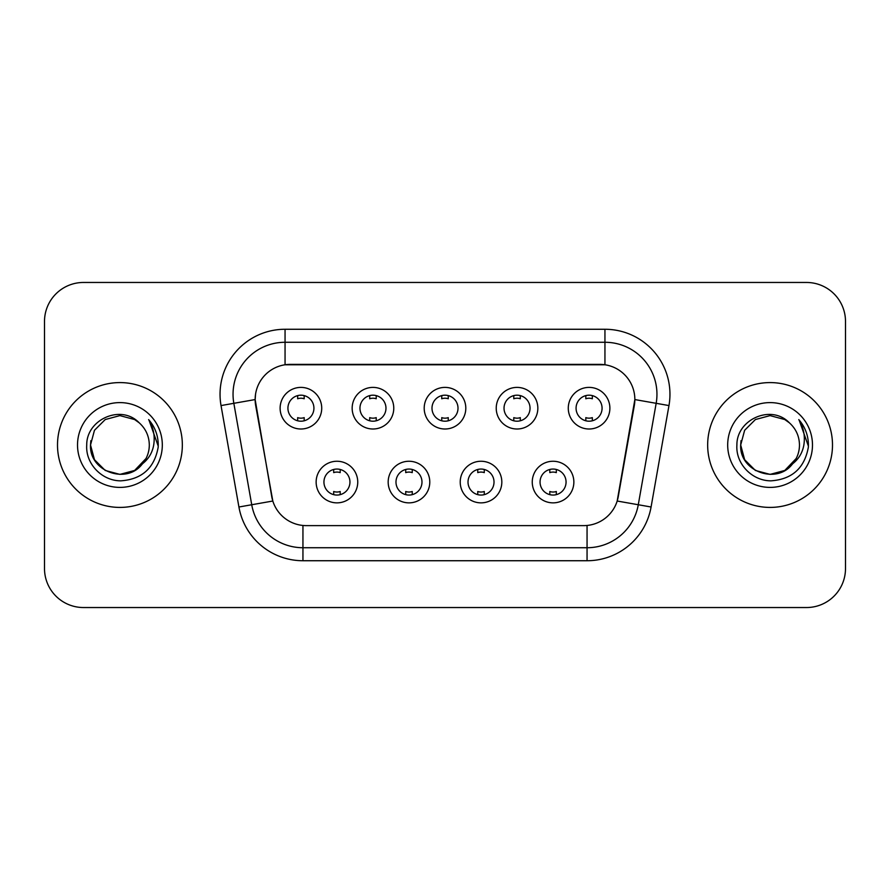 <?xml version="1.0" encoding="UTF-8"?>
<svg xmlns="http://www.w3.org/2000/svg" width="890" height="890" viewBox="0 0 890 890"><rect width="100%" height="100%" fill="white"/><g stroke="black" fill="none" stroke-linecap="round" stroke-linejoin="round"><path stroke-width="1.33" d="M429.781 482.057A20.804 20.804 0 0 1 408.977 502.861A20.804 20.804 0 0 1 388.174 482.057A20.804 20.804 0 0 1 408.977 461.254A20.804 20.804 0 0 1 429.781 482.057M395.983 482.057A13.005 13.005 0 0 0 408.977 495.062A13.005 13.005 0 0 0 421.982 482.057A13.005 13.005 0 0 0 408.977 469.052A13.005 13.005 0 0 0 395.983 482.057M501.827 482.057A20.804 20.804 0 0 1 481.023 502.861A20.804 20.804 0 0 1 460.219 482.057A20.804 20.804 0 0 1 481.023 461.254A20.804 20.804 0 0 1 501.827 482.057M468.018 482.057A13.005 13.005 0 0 0 481.023 495.062A13.005 13.005 0 0 0 494.017 482.057A13.005 13.005 0 0 0 481.023 469.052A13.005 13.005 0 0 0 468.018 482.057M573.861 482.057A20.804 20.804 0 0 1 553.057 502.861A20.804 20.804 0 0 1 532.253 482.057A20.804 20.804 0 0 1 553.057 461.254A20.804 20.804 0 0 1 573.861 482.057M540.052 482.057A13.005 13.005 0 0 0 553.057 495.062A13.005 13.005 0 0 0 566.062 482.057A13.005 13.005 0 0 0 553.057 469.052A13.005 13.005 0 0 0 540.052 482.057M357.747 482.057A20.804 20.804 0 0 1 336.943 502.861A20.804 20.804 0 0 1 316.139 482.057A20.804 20.804 0 0 1 336.943 461.254A20.804 20.804 0 0 1 357.747 482.057M323.938 482.057A13.005 13.005 0 0 0 336.943 495.062A13.005 13.005 0 0 0 349.948 482.057A13.005 13.005 0 0 0 336.943 469.052A13.005 13.005 0 0 0 323.938 482.057M393.769 408.199A20.804 20.804 0 0 1 372.966 429.002A20.804 20.804 0 0 1 352.162 408.199A20.804 20.804 0 0 1 372.966 387.395A20.804 20.804 0 0 1 393.769 408.199M359.961 408.199A13.005 13.005 0 0 0 372.966 421.204A13.005 13.005 0 0 0 385.971 408.199A13.005 13.005 0 0 0 372.966 395.193A13.005 13.005 0 0 0 359.961 408.199M465.804 408.199A20.804 20.804 0 0 1 445 429.002A20.804 20.804 0 0 1 424.196 408.199A20.804 20.804 0 0 1 445 387.395A20.804 20.804 0 0 1 465.804 408.199M431.995 408.199A13.005 13.005 0 0 0 445 421.204A13.005 13.005 0 0 0 458.005 408.199A13.005 13.005 0 0 0 445 395.193A13.005 13.005 0 0 0 431.995 408.199M537.838 408.199A20.804 20.804 0 0 1 517.034 429.002A20.804 20.804 0 0 1 496.231 408.199A20.804 20.804 0 0 1 517.034 387.395A20.804 20.804 0 0 1 537.838 408.199M504.029 408.199A13.005 13.005 0 0 0 517.034 421.204A13.005 13.005 0 0 0 530.039 408.199A13.005 13.005 0 0 0 517.034 395.193A13.005 13.005 0 0 0 504.029 408.199M609.884 408.199A20.804 20.804 0 0 1 589.08 429.002A20.804 20.804 0 0 1 568.276 408.199A20.804 20.804 0 0 1 589.08 387.395A20.804 20.804 0 0 1 609.884 408.199M576.075 408.199A13.005 13.005 0 0 0 589.08 421.204A13.005 13.005 0 0 0 602.074 408.199A13.005 13.005 0 0 0 589.08 395.193A13.005 13.005 0 0 0 576.075 408.199M321.724 408.199A20.804 20.804 0 0 1 300.92 429.002A20.804 20.804 0 0 1 280.116 408.199A20.804 20.804 0 0 1 300.92 387.395A20.804 20.804 0 0 1 321.724 408.199M287.926 408.199A13.005 13.005 0 0 0 300.92 421.204A13.005 13.005 0 0 0 313.925 408.199A13.005 13.005 0 0 0 300.92 395.193A13.005 13.005 0 0 0 287.926 408.199M238.921 507L221.032 405.573A65.014 65.014 0 0 1 285.056 329.267L604.944 329.267A65.014 65.014 0 0 1 668.969 405.573L651.08 507A65.014 65.014 0 0 1 587.055 560.733L302.945 560.733A65.014 65.014 0 0 1 238.921 507L272.818 501.026L255.686 405.584A35.111 35.111 0 0 1 290.262 364.377L599.738 364.377A35.111 35.111 0 0 1 634.314 405.584L618.261 496.609A35.111 35.111 0 0 1 583.684 525.623L306.316 525.623A35.111 35.111 0 0 1 271.739 496.609L255.152 399.566L233.836 403.315A52.009 52.009 0 0 1 285.056 342.272L604.944 342.272A52.009 52.009 0 0 1 656.164 403.315L638.275 504.741A52.009 52.009 0 0 1 587.055 547.728L302.945 547.728A52.009 52.009 0 0 1 251.725 504.741L233.836 403.315A52.009 52.009 0 0 1 233.047 394.292M57.505 445A62.411 62.411 0 0 0 119.916 507.411A62.411 62.411 0 0 0 182.339 445A62.411 62.411 0 0 0 119.916 382.589A62.411 62.411 0 0 0 57.505 445A62.411 62.411 0 0 0 119.916 507.411A62.411 62.411 0 0 0 182.339 445A62.411 62.411 0 0 0 119.916 382.589A62.411 62.411 0 0 0 57.505 445M707.661 445A62.411 62.411 0 0 0 770.084 507.411A62.411 62.411 0 0 0 832.495 445A62.411 62.411 0 0 0 770.084 382.589A62.411 62.411 0 0 0 707.661 445A62.411 62.411 0 0 0 770.084 507.411A62.411 62.411 0 0 0 832.495 445A62.411 62.411 0 0 0 770.084 382.589A62.411 62.411 0 0 0 707.661 445M285.056 329.267L285.056 364.767L604.944 364.767L604.944 329.267M255.152 399.488L255.541 394.292M583.684 525.623L306.316 525.623M656.164 403.315L634.848 399.566L617.182 501.026L638.275 504.741L656.164 403.315L668.969 405.573M618.261 496.609L618.049 497.71M271.951 497.71L271.739 496.609M845.5 321.468A39.004 39.004 0 0 0 806.496 282.464L83.504 282.464A39.004 39.004 0 0 0 44.5 321.468L44.5 568.532A39.004 39.004 0 0 0 83.504 607.536L806.496 607.536A39.004 39.004 0 0 0 845.5 568.532L845.5 321.468L845.5 568.532M44.5 321.468L44.5 568.532M806.496 282.464L83.504 282.464M83.504 607.536L806.496 607.536M304.18 395.605L304.18 398.764A9.979 9.979 0 0 0 297.672 398.764L297.672 395.605M297.672 420.792L297.672 417.632A9.979 9.979 0 0 0 304.18 417.632L304.18 420.792M333.694 494.651L333.694 491.491A9.979 9.979 0 0 0 340.191 491.491L340.191 494.651M340.191 469.464L340.191 472.623A9.979 9.979 0 0 0 333.694 472.623L333.694 469.464M376.214 395.605L376.214 398.764A9.979 9.979 0 0 0 369.706 398.764L369.706 395.605M369.706 420.792L369.706 417.632A9.979 9.979 0 0 0 376.214 417.632L376.214 420.792M448.249 395.605L448.249 398.764A9.979 9.979 0 0 0 441.752 398.764L441.752 395.605M441.752 420.792L441.752 417.632A9.979 9.979 0 0 0 448.249 417.632L448.249 420.792M520.294 395.605L520.294 398.764A9.979 9.979 0 0 0 513.786 398.764L513.786 395.605M513.786 420.792L513.786 417.632A9.979 9.979 0 0 0 520.294 417.632L520.294 420.792M592.328 395.605L592.328 398.764A9.979 9.979 0 0 0 585.82 398.764L585.82 395.605M585.82 420.792L585.82 417.632A9.979 9.979 0 0 0 592.328 417.632L592.328 420.792M405.729 494.651L405.729 491.491A9.979 9.979 0 0 0 412.237 491.491L412.237 494.651M412.237 469.464L412.237 472.623A9.979 9.979 0 0 0 405.729 472.623L405.729 469.464M477.763 494.651L477.763 491.491A9.979 9.979 0 0 0 484.271 491.491L484.271 494.651M484.271 469.464L484.271 472.623A9.979 9.979 0 0 0 477.763 472.623L477.763 469.464M549.809 494.651L549.809 491.491A9.979 9.979 0 0 0 556.306 491.491L556.306 494.651M556.306 469.464L556.306 472.623A9.979 9.979 0 0 0 549.809 472.623L549.809 469.464M134.613 470.454A29.392 29.392 0 0 0 149.309 445C149.142 436.133 145.76 428.724 139.174 422.795C121.096 403.871 86.408 419.479 86.73 445C85.362 463.901 102.139 480.967 120.862 480.834C141.966 479.31 154.404 468.096 158.186 447.203L158.253 445C158.142 435.355 154.938 426.889 148.63 419.602C153.425 427.467 155.116 435.933 153.703 445C152.368 452.621 148.686 458.828 142.656 463.634C147.017 458.194 149.242 451.986 149.309 445M146.027 458.506L134.613 470.454L119.916 474.392L105.22 470.454L94.462 459.696L90.524 445L94.462 459.696L105.22 470.454L119.916 474.392L134.613 470.454L141.844 464.58L134.613 470.454L119.916 474.392L105.22 470.454L94.462 459.696L90.524 445L94.462 459.696L105.22 470.454L119.916 474.392L134.613 470.454L142.3 464.057L134.613 470.454L119.916 474.392L105.22 470.454L94.462 459.696L90.524 445L94.462 459.696L105.22 470.454L119.916 474.392L134.613 470.454L146.027 458.506L142.6 463.701L146.027 458.506L134.613 470.454L119.916 474.392L105.22 470.454L94.462 459.696L90.524 445L94.462 459.696L105.22 470.454L119.916 474.392L134.613 470.454L146.027 458.506L141.844 464.58L134.613 470.454L119.916 474.392L105.22 470.454L94.462 459.696L90.524 445L94.462 430.304L105.22 419.546L119.916 415.608L134.613 419.546L139.174 422.795L134.613 419.546L119.916 415.608L105.22 419.546L94.462 430.304L90.524 445L94.462 430.304L105.22 419.546M90.847 440.65L90.524 445C89.022 471.055 125.879 484.794 141.844 464.58L142.656 463.634M77.519 445A42.397 42.397 0 0 0 119.916 487.397A42.397 42.397 0 0 0 162.314 445A42.397 42.397 0 0 0 119.916 402.603A42.397 42.397 0 0 0 77.519 445M90.524 445L94.462 430.304L105.22 419.546L119.916 415.608L134.613 419.546L139.174 422.795M148.919 419.924L158.231 446.113M784.78 470.454A29.392 29.392 0 0 0 799.476 445C799.309 436.133 795.927 428.724 789.341 422.795C771.263 403.871 736.575 419.479 736.898 445C735.518 463.901 752.295 480.967 771.029 480.834C792.133 479.31 804.571 468.096 808.354 447.203L808.42 445C808.309 435.355 805.094 426.889 798.786 419.602C803.592 427.467 805.272 435.933 803.859 445C802.524 452.621 798.842 458.828 792.812 463.634C797.184 458.194 799.409 451.986 799.476 445M755.388 470.454L770.084 474.392L784.78 470.454L792.456 464.057L784.78 470.454L770.084 474.392L755.388 470.454L744.63 459.696L740.691 445L744.63 459.696L755.388 470.454L770.084 474.392L784.78 470.454L796.194 458.506L792.812 463.634L796.194 458.506L784.78 470.454L770.084 474.392L755.388 470.454L744.63 459.696L740.691 445L744.63 430.304L755.388 419.546L770.084 415.608L784.78 419.546L789.341 422.795L784.78 419.546L770.084 415.608L755.388 419.546L744.63 430.304L740.691 445L741.014 440.65M792.456 464.057L784.78 470.454L770.084 474.392L755.388 470.454L744.63 459.696L740.691 445L744.63 459.696L755.388 470.454L770.084 474.392L784.78 470.454L792.456 464.057L785.314 470.143M796.194 458.506L792.812 463.634L796.194 458.506L784.78 470.454L770.084 474.392L755.388 470.454L744.63 459.696L740.691 445L744.63 459.696L755.388 470.454L770.084 474.392L784.78 470.454L792.667 463.812M740.691 445C739.178 471.055 776.047 484.794 792 464.58L792.812 463.634M727.686 445A42.397 42.397 0 0 0 770.084 487.397A42.397 42.397 0 0 0 812.481 445A42.397 42.397 0 0 0 770.084 402.603A42.397 42.397 0 0 0 727.686 445M799.075 419.924L808.398 446.113M587.055 525.456L587.055 560.733M302.945 560.733L302.945 525.456M221.032 405.573L233.836 403.315M638.275 504.741L651.08 507"/></g></svg>

